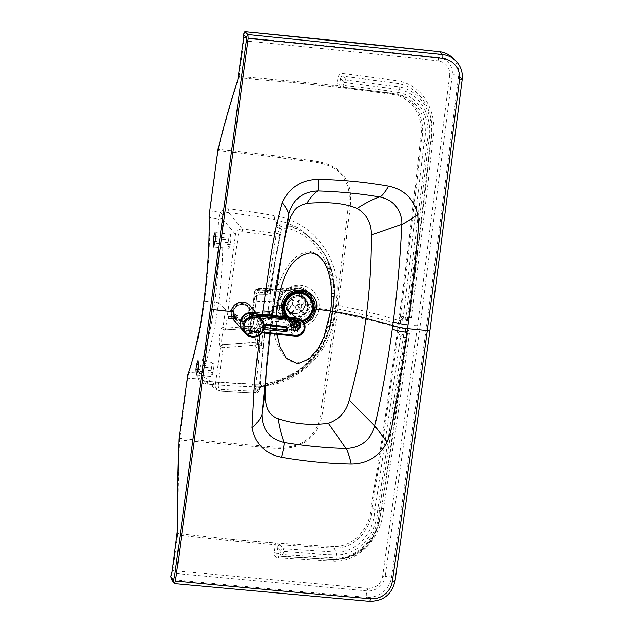 <?xml version="1.0" encoding="UTF-8"?>
<svg xmlns="http://www.w3.org/2000/svg" width="633" height="633" viewBox="0 0 633 633"><rect width="100%" height="100%" fill="white"/><g stroke="black" fill="none" stroke-linecap="round" stroke-linejoin="round"><path stroke-width="0.47" stroke-dasharray="3.17 2.37" d="M272.182 310.645C272.76 305.066 272.594 305.264 271.684 311.238L271.343 314C270.805 319.578 270.971 319.38 271.834 313.406L272.182 310.645C272.76 305.066 272.594 305.264 271.684 311.238L272.601 311.191C273.828 303.476 273.883 304.315 272.783 313.699C271.597 321.414 271.533 320.575 272.601 311.183L271.826 318.905L271.035 318.146L267.292 317.671L268.772 306.032L267.292 317.671M289.843 290.658C295.231 287.398 301.379 287.849 308.287 292.011L313.28 298.523L314.459 307.369C312.852 321.445 295.192 327.071 286.314 319.475L271.272 318.921C265.559 319.728 262.83 321.255 263.106 323.503L263.106 324.958A2537.681 617.199 -157.8 0 1 263.106 325.512L263.099 329.405A2.35 2.263 0.7 0 1 263.36 329.476L264.911 331.874L263.257 347.928C263.067 348.482 261.904 348.68 259.759 348.538L259.142 348.482A2.35 0.459 -84.5 0 0 259.111 345.832L257.204 344.257A2.35 0.562 165.8 0 1 255.328 345.246L223.093 347.731A2.35 0.427 -172.4 0 1 220.426 347.066L215.394 384.635L216.621 389.066L217.863 390.197L220.672 391.17L206.105 381.367L203.248 380.354L206.034 381.327A3.284 0.506 94.8 0 0 205.314 383.954A942.157 914.408 -34.5 0 0 252.132 386.731C289.795 388.804 326.596 359.647 333.053 322.664L335.355 308.698A3.284 0.593 7.6 0 0 332.539 308.92A3.284 0.593 7.6 0 0 332.562 309.007L333.995 295.152L333.923 283.774L326.248 257.069L325.251 255.21L319.103 245.928L298.23 227.951L288.197 223.235L274.793 219.556A938.881 911.251 145.6 0 0 228.687 212.688L242.376 229.067C238.673 229.027 236.386 230.808 235.508 234.424L225.451 309.529A2.35 0.427 7.6 0 0 228.117 310.202L232.699 310.645A8.213 7.92 139.6 0 0 242.937 319.079A8.213 7.92 139.6 0 0 248.745 312.204L250.684 313.485A9.155 8.83 139.6 0 0 242.937 303.698A9.155 8.83 139.6 0 0 232.802 311.752A9.155 8.83 139.6 0 0 240.548 321.548A9.155 8.83 139.6 0 0 250.684 313.485L262.355 314.617L259.72 335.015M271.343 314C270.805 319.578 270.971 319.38 271.834 313.406L272.799 313.96L273.29 310.297M287.327 227.389L287.271 227.611C284.082 239.187 281.012 256.856 278.259 271.945L272.443 309.062L272.601 311.183L273.464 305.984L272.514 306.507L268.772 306.032M218.061 385.307C217.989 387.586 219.073 388.931 221.313 389.327A2.35 0.443 -85.7 0 1 220.735 391.194L252.804 393.061A2.35 0.427 -87.7 0 1 252.741 393.03L256.207 392.966L258.644 387.831C266.501 385.489 292.343 379.816 304.964 367.298C318.09 355.944 326.525 342.366 330.26 326.573L333.116 309.909L332.776 309.355L330.529 323.154C327.055 340.008 318.779 354.211 305.707 365.763C291.813 379.697 264.341 385.639 256.373 387.246L254.482 388.852L252.741 393.03A934.261 900.719 139.6 0 1 220.672 391.17A2.35 0.443 -85.7 0 0 220.735 391.194L217.863 390.205L203.248 380.354L201.231 377.996L201.334 375.163L215.394 384.635A2.35 0.427 7.6 0 0 218.061 385.307L223.093 347.731L222.634 345.017A2.35 2.192 -36.8 0 0 220.426 347.066L220.205 346.765C217.744 342.627 219.912 326.731 222.792 327.451L223.038 327.562A2.35 2.271 115.3 0 0 224.296 329.888L224.296 329.888A2.35 2.271 115.3 0 0 225.435 330.086L250.636 327.941L250.423 328.646C250.106 329.92 251.309 330.901 254.039 331.605L257.259 331.937L254.901 342.216A1512.205 446.597 -1.6 0 0 254.862 342.524L222.412 344.724C220.403 342.073 222.903 328.994 225.19 329.975L224.058 329.769A2.35 2.271 115.3 0 0 225.19 329.975L250.636 327.941L252.377 327.095A2.35 2.105 -166.2 0 1 250.423 328.646M278.085 321.398A2.35 0.862 92.2 0 0 277.626 318.779L274.595 317.378L285.436 318.478A2.912 2.809 -44.6 0 1 285.705 318.676L286.314 319.475L284.383 322.387L278.085 321.398L272.443 321.532C267.268 322.308 264.76 323.787 264.918 325.963L264.926 325.829A2.35 2.271 2.9 0 0 263.106 323.503L253.327 319.072L253.287 318.494C253.746 315.74 258.786 314.601 268.416 315.076A343.941 325.56 108.7 0 0 269.634 315.147L274.595 317.378L268.511 317.671C262.996 318.454 260.06 319.887 259.704 321.975L259.617 324.136L263.106 325.512A2.35 2.263 -0.3 0 1 264.934 327.704L264.911 331.89L262.98 332.088L261.453 343.339L259.285 343.126L259.111 345.832L259.728 345.895A2.35 0.459 -84.5 0 1 259.759 348.538L255.226 391.265L258.699 390.885L261.025 385.576C267.34 383.194 291.299 378.083 303.753 365.85C316.302 354.828 324.31 341.678 327.783 326.406L330.561 310.059L318.913 308.54C321.54 291.14 302.21 279.659 289.352 287.944L288.957 290.674L275.189 289.692C269.626 289.574 267.055 289.954 267.482 290.84L267.593 291.417A2537.681 272.253 173.5 0 1 267.64 291.647L268.107 294.274A2.35 2.334 171.7 0 0 270.52 292.264L270.52 292.28C268.59 295.564 269.349 293.775 266.746 294.424L264.649 294.392A2.35 0.419 91.1 0 1 264.602 294.377L266.746 294.424L267.324 292.565L275.964 236.402L279.406 236.244L281.092 230.491A2.35 2.295 13 0 1 281.084 230.523L282.001 228.932C288.474 225.364 310.241 236.623 319.19 250.565C328.495 263.755 332.823 278.132 332.167 293.68L330.561 310.059A2.35 0.427 7.6 0 0 333.132 309.972A2.35 0.427 7.6 0 0 333.116 309.909L334.572 296.109A2.35 0.498 -175.7 0 1 334.588 296.173A2.35 0.498 -175.7 0 1 332.001 296.481M304.473 297.787L299.1 295.603A10.801 10.413 139.6 0 0 287.073 305.098L287.192 305.28A10.848 10.46 -40.4 0 1 304.6 297.89L307.662 302.076L308.295 307.258L305.604 304.101L310.257 304.552A15.564 15.01 139.6 0 0 297.091 287.904A15.564 15.01 139.6 0 0 279.857 301.609A15.564 15.01 -40.4 0 0 293.024 318.257A15.564 15.01 -40.4 0 0 310.257 304.552L311.863 304.956L314.459 307.369L318.913 308.54C316.88 325.971 295.01 333.449 284.668 322.893L285.143 319.174L282.642 315.962L284.138 316.571L286.781 319.491C296.418 326.937 312.947 319.578 314.047 306.981L313.746 300.849L311.286 295.302L307.741 291.584L303.349 289.202L297.7 288.205L292.976 288.822L289.518 290.167L287.738 289.692L284.13 291.378L282.904 290.824L287.738 289.692M263.106 324.958A2.35 2.263 -0.5 0 1 264.934 327.142L264.926 325.829A2.35 2.271 2.9 0 1 264.918 325.963L264.918 327.411A2874.524 737.105 -167.6 0 1 264.918 327.965L264.926 331.645M260.559 328.954A2.35 0.491 100 0 1 260.44 331.637L262.98 332.088A2.35 0.491 100 0 0 263.099 329.405L259.625 328.82A2.35 0.942 96.6 0 1 259.973 331.534L260.44 331.637L259.253 340.483A2.35 0.459 -84.5 0 0 259.277 343.102A2.35 0.459 -84.5 0 0 259.285 343.126A2.35 2.2 -176.3 0 1 257.315 340.807L257.322 340.847A2.35 1.353 -173.6 0 0 255.194 339.248M259.617 324.136L259.625 328.82L257.362 328.828A2.35 0.593 99.3 0 1 257.259 331.937A2.35 0.918 -179.9 0 0 258.85 331.518L257.409 340.079A2.35 1.171 -173.4 0 0 257.409 340.048A2.35 1.171 -173.4 0 0 255.321 338.631M269.634 315.147L269.341 312.465L278.567 313.042L282.642 315.962L269.634 315.147M275.26 289.692A2.35 1.614 -88.3 0 0 275.379 289.708L281.503 290.064A2.35 0.886 -85.4 0 0 281.503 290.064L273.132 289.02L286.061 290.104L273.132 289.02A344.091 312.029 -41 0 0 271.921 288.925L271.019 290.761L269.571 301.569L276.795 302.099L280.205 293.245L281.677 294.195A16.972 16.363 139.6 0 0 278.718 301.743L278.749 301.799A2.817 0.506 -172.4 0 1 278.773 301.878A2.817 0.506 -172.4 0 1 276.795 302.099L277.792 311.278L278.567 313.042L280.269 311.191L284.138 316.571M279.786 314.095L281.25 312.876A16.972 16.363 -40.4 0 0 298.95 319.428A16.972 16.363 -40.4 0 0 311.863 304.956A16.972 16.363 139.6 0 0 305.961 290.175A16.972 16.363 139.6 0 0 284.13 291.378L282.729 292.818L284.13 291.378M277.792 311.278L279.604 309.664L280.269 311.191M282.508 288.316L276.93 287.983C271.747 287.817 269.397 288.11 269.887 288.862L269.033 290.001L275.308 289.7A2.35 1.622 -88.3 0 1 275.189 289.692L281.503 290.064A2.35 0.886 -85.4 0 0 282.508 288.316L288.933 288.387L290.215 290.341L288.957 290.674L299.48 288.537L308.287 292.011L305.961 290.175C296.576 282.033 279.794 289.162 278.702 301.704L279.604 309.664A16.972 16.363 -40.4 0 1 278.718 301.743L284.518 302.06A10.801 10.413 -40.4 0 0 286.836 310.075L289.423 313.121A10.801 10.413 -40.4 0 1 287.105 305.098L284.518 302.06A10.801 10.413 139.6 0 1 303.286 296.078A10.801 10.413 139.6 0 1 305.604 304.101A10.801 10.413 -40.4 0 1 286.836 310.075M273.132 289.02L272.23 290.864L281.432 291.631L282.729 292.818L281.677 294.195L278.749 301.799L279.604 309.664M280.205 293.245L282.904 290.824M299.029 295.595A10.801 10.413 139.6 0 0 287.105 305.098M304.6 297.89A10.848 10.46 -40.4 0 1 308.374 307.337L306.317 312.172C303.769 315.432 300.422 316.927 296.276 316.65A10.801 10.413 -40.4 0 1 289.423 313.121M296.212 316.65A10.801 10.413 -40.4 0 1 287.073 305.098M283.544 305.699L287.192 305.28A10.848 10.46 139.6 0 0 299.71 316.682A10.848 10.46 139.6 0 0 308.374 307.337L313.525 308.619M284.969 316.777L288.11 320.219L293.158 322.933L298.372 323.716L303.785 322.727M283.101 316.595L292.24 324.333L304.513 324.207M276.186 315.914L276.866 334.303M272.301 289.336C266.912 289.21 264.119 289.566 263.929 290.397L267.482 290.84A2.35 2.334 175.8 0 0 269.887 288.862L270.006 289.439A2874.524 297.842 -177 0 1 270.054 289.661L270.52 292.264L267.324 292.565M273.108 289.02L271.921 288.925C262.315 288.213 257.402 288.355 257.188 289.344A2.35 2.334 155.3 0 0 254.767 291.394C254.964 290.199 260.385 289.985 271.019 290.761A350.571 327.174 -53.8 0 1 272.23 290.864M271.889 288.917C265.464 288.403 260.851 288.332 258.042 288.695L256.61 289.044L254.743 291.243L256.871 296.347L259.277 294.274L264.602 294.377L263.929 290.397L257.188 289.344M257.409 340.079L257.33 340.657A2.35 0.427 -172.4 0 1 257.33 340.649L257.33 340.657A2.35 2.2 -176.3 0 0 257.315 340.807A2.35 2.35 0 0 1 257.33 340.649A2.35 0.427 -172.4 0 1 259.253 340.483L261.991 340.752A2.35 0.435 -173.7 0 0 263.921 340.53A2.35 0.435 -173.7 0 1 263.921 340.53L264.911 331.89M268.416 315.076L268.123 312.386C257.457 311.84 251.91 313.05 251.467 315.994L251.451 316.476A2.35 2.255 -4.8 0 1 251.467 315.994L254.767 291.394M256.207 392.966A2.35 2.318 -160 0 0 258.573 391.447L258.573 391.447A2.35 2.318 -160 0 0 258.699 390.885L263.265 347.849A2.35 2.2 -175.5 0 0 261.294 345.491L259.728 345.895M257.663 389.081A2.35 2.326 -164.3 0 0 260.068 387.396L259.886 387.562A2.35 2.263 -119.1 0 1 258.644 387.831A2.35 2.263 -119.1 0 0 261.025 385.576A2.35 2.263 -119.1 0 1 259.886 387.562L285.214 379.531L295.833 373.976C310.795 364.402 321.319 351.758 327.396 336.036L330.276 326.636L327.783 326.406C322.783 341.385 313.691 362.899 294.867 362.899C277.982 357.811 274.16 336.653 272.506 321.524A2.35 1.575 84 0 0 271.343 318.913M330.26 326.573L330.893 323.756L328.369 323.629M217.443 151.058L218.353 149.269L288.347 157.435C307.765 160.948 332.42 159.002 344.297 176.749C356.688 193.35 347.232 217.364 346.37 239.416L338.196 305.367C360.573 309.988 380.734 314.965 398.679 320.298L399.012 318.842C406.877 259.973 413.958 200.566 420.272 140.637C424.838 120.12 414.338 98.55 394.43 94.76C361.221 89.997 328.013 85.938 294.804 82.599L238.783 77.812C232.026 98.677 225.467 121.496 219.121 146.278L218.092 150.678L288.11 158.63C307.329 162.238 331.819 159.745 343.418 177.311C348.957 185.849 350.571 195.644 348.253 206.706L336.495 305.106L336.004 308.769L335.355 308.698L336.803 294.646A3.284 0.625 4.1 0 0 333.971 295.065A3.284 0.625 4.1 0 0 333.995 295.152L332.776 309.355L330.291 322.775L330.893 323.756L333.132 309.972L334.746 293.269A2.35 0.506 -178 0 0 334.73 293.206L334.572 296.109L334.232 295.54L332.768 274.92L325.489 255.637L315.851 242.281L302.756 231.274L288.434 224.937L278.124 224.762L276.154 227.025L274.121 233.395L277.547 233.593L280.316 225.981L290.602 226.242L304.608 232.984L316.729 243.539L325.884 256.357L332.839 274.287L334.73 293.206A2.35 0.506 -178 0 1 334.746 293.269A2.35 0.506 -178 0 1 332.167 293.68C331.17 278.164 328.448 256.397 310.494 251.594C292.224 252.393 282.856 272.673 276.993 287.983A2.35 1.614 -88.3 0 1 275.379 289.708L275.308 289.7A2.35 1.622 -88.3 0 0 276.93 287.983M398.719 319.974L400.689 320.33L401.797 318.621L400.697 316.286L403.3 316.65A2.35 0.427 7.5 0 0 405.951 317.299A2.35 0.459 95.5 0 1 405.326 319.159A2.35 0.459 95.5 0 1 405.318 319.159L407.905 319.174L409.693 317.204L408.712 318.818A2.35 2.35 51.3 0 1 407.011 319.325L405.231 319.151A2.35 2.255 97.8 0 0 405.318 319.159L402.596 318.787L407.565 319.23L407.367 321.089L410.516 319.53L411.529 317.687L427.702 186.126A2.35 0.435 6.5 0 0 425.78 186.324L430.662 141.871C436.477 116.804 424.023 88.367 397.904 83.398L343.118 76.237C341.638 76.126 340.768 76.799 340.507 78.263L343.64 82.021L343.236 85.028L339.668 84.545L336.843 85.669L295.081 81.277L239.06 76.506L237.763 80.027M400.586 316.516L400.357 316.302C408.103 257.86 414.852 201.579 421.333 141.064L424.015 143.24L403.3 316.65A2.35 2.255 97.8 0 0 405.231 319.151L402.501 318.779M420.272 140.637A3.284 0.617 6.1 0 1 421.333 141.064C426.476 120.919 416.142 97.64 395.095 93.969L397.326 94.317C419.291 98.337 429.19 122.383 424.015 143.24A2.35 0.435 6.1 0 0 426.674 143.833L405.951 317.299L407.644 317.465A2.35 0.427 7.5 0 0 409.567 317.299A2.35 2.35 51.3 0 1 408.712 318.818L407.011 319.325A2.35 0.459 95.5 0 0 407.644 317.465L428.375 143.952C433.795 121.077 423.43 94.08 398.956 89.538L346.235 82.63L345.832 85.637A2.35 0.467 96.6 0 1 345.159 87.496A2.35 2.192 -82.2 0 1 345.112 87.489L345.112 87.489A2.35 2.192 -82.2 0 1 343.236 85.028A2.35 0.427 -172.4 0 0 345.832 85.637C363.374 87.837 379.214 89.293 398.212 92.497L398.956 89.538A2.35 0.506 -77.1 0 0 399.209 86.935L346.243 79.98A2.35 2.049 140.2 0 0 343.64 82.021A2.35 0.427 -172.4 0 0 346.235 82.63A2.35 0.467 -83.4 0 0 346.243 79.98L343.118 76.237A2.35 0.467 -83.5 0 1 343.118 73.586C340.301 73.539 338.568 74.892 337.919 77.645A2.35 0.427 -172.4 0 1 340.507 78.263L339.668 84.545A2.35 2.192 -82.2 0 0 341.535 87.006L345.159 87.496A2.35 0.467 96.6 0 1 345.151 87.496L341.583 87.014A2.35 2.192 -82.2 0 1 341.535 87.006L341.234 86.966A2.35 2.034 -82.6 0 1 339.502 84.577M411.529 317.687L409.567 317.299L430.298 143.731A2.35 0.435 6.1 0 1 428.375 143.952L426.674 143.833C432.094 122.193 421.333 96.699 398.252 92.505L398.212 92.497A2.35 0.506 -77 0 1 397.295 94.309L341.266 86.966A2.35 2.034 -82.6 0 1 341.234 86.966L390.545 93.114L341.242 86.966M244.947 31.697C244.132 32.346 243.784 34.293 243.903 37.529A17112.997 16498.718 -40.4 0 1 438.503 57.563A16.513 15.92 -40.4 0 1 452.302 75.026L420.106 325.908L413.333 325.599L412.574 331.32L408.989 330.972L409.488 332.966L407.478 333.765L406.892 337.27A2.35 0.427 -172.3 0 1 404.97 337.429L403.276 337.262A2.35 0.427 -172.3 0 1 402.778 337.199A2.35 0.427 -172.3 0 1 400.626 336.606A2.35 2.113 -31.4 0 1 403.245 334.62L400.974 330.893C399.542 330.877 398.703 331.589 398.45 333.037L400.167 330.758L399.463 328.954L400.689 320.33L401.963 320.646A2.35 0.459 95.5 0 1 402.596 318.787L407.13 319.222A2.35 0.459 95.5 0 0 406.497 321.089L407.367 321.089M398.45 333.037L400.626 336.606L374.965 509.533A2.35 0.411 9.2 0 0 377.608 510.253L379.294 510.459A2.35 0.411 9.2 0 0 381.208 510.364L406.892 337.27A2.35 2.2 -170.6 0 0 404.938 334.778L403.245 334.62A2.35 0.459 -84.5 0 1 403.276 337.262L377.608 510.253C377.173 532.369 359.948 555.149 336.345 554.817L336.305 554.825C316.951 554.31 301.126 552.688 283.449 551.478A2.35 0.451 -85.5 0 0 283.378 548.827A2.35 2.049 140.3 0 0 280.862 550.86L275.371 544.736L233.522 541.017L177.675 534.948L172.888 570.649L171.567 574.424M263.257 347.944L261.927 359.623M257.291 341.211L257.315 340.886A2.35 1.353 -173.6 0 0 257.322 340.847L257.425 339.937M257.315 340.886L257.227 343.917A2.35 2.239 -173 0 0 254.901 342.216L222.412 344.724A2.35 2.192 -36.8 0 0 220.205 346.765M259.973 331.534L258.85 331.518L257.362 328.828L254.142 328.313L253.327 319.072A2.35 2.263 -5.1 0 1 251.515 316.579L252.377 327.095A2.35 2.105 -166.2 0 0 252.425 326.818L254.142 328.313A2.35 0.641 99 0 1 254.039 331.605M257.227 343.917A3017.361 968.102 -1.6 0 0 257.204 344.257L254.862 342.524L255.328 345.246C255.906 347.129 257.18 348.205 259.142 348.482M277.547 233.593A2.35 2.287 15.9 0 1 279.406 236.244L275.513 259.562L281.163 230.198M267.593 291.417A2.35 2.334 167.6 0 0 270.006 289.439C272.791 272.087 277.127 247.068 281.084 230.523L280.989 230.903A2.35 2.287 14.4 0 0 279.177 228.109L276.154 227.025M231.235 311.602L233.553 311.658A8.213 7.92 -40.4 0 1 247.835 307.108A8.213 7.92 -40.4 0 1 243.792 320.084A8.213 7.92 -40.4 0 1 233.553 311.658L232.699 310.645A8.213 7.92 -40.4 0 1 246.981 306.095A8.213 7.92 -40.4 0 1 248.745 312.204L252.804 312.591L250.969 326.288A2.35 0.427 7.6 0 0 251.103 326.296L252.844 325.963A2.35 2.326 -18.9 0 1 250.652 328.005L225.19 329.975M254.949 296.537L252.804 312.591A2.35 0.427 7.6 0 0 254.727 312.433L252.891 326.098A2.35 2.326 -18.9 0 1 250.692 328.131L225.483 330.102L225.704 328.234L250.969 326.288L250.747 328.147L252.891 326.122L256.871 296.371A2.35 0.427 7.6 0 0 256.871 296.347A2.35 0.427 7.6 0 1 254.949 296.537C255.534 293.965 257.14 292.588 259.767 292.414A2.35 0.419 91.1 0 1 259.324 294.29A2.35 0.419 91.1 0 1 259.277 294.274L257.275 289.566A2.35 2.334 157 0 0 254.862 291.615M400.697 316.286L402.596 318.787M427.702 186.126L432.584 141.65A2.35 0.435 6.1 0 0 430.662 141.871L430.298 143.731C435.947 120.626 425.012 91.579 399.209 86.935M408.989 330.972L406.331 328.851L405.943 331.383L407.478 333.765A2.35 2.2 -170.6 0 0 405.943 331.383L405.508 331.336L404.938 334.778A2.35 0.459 -84.5 0 1 404.97 337.429L379.294 510.459C378.526 533.785 361.293 558.108 336.25 557.847L336.02 552.166L334.264 548.265C355.722 548.827 371.959 528.017 372.291 507.31L374.965 509.533C374.499 530.834 358.484 552.459 336.02 552.166A2.35 0.396 88.1 0 1 336.345 554.817M335.981 552.166L283.378 548.827L280.253 545.053A2.35 2.049 140.3 0 0 277.729 547.086L276.89 553.369L280.459 553.875L280.862 550.86A2.35 0.427 -172.4 0 0 283.449 551.478L283.054 554.484A2.35 0.427 -172.4 0 1 280.459 553.875A2.35 2.192 -82 0 0 282.318 556.336L282.318 556.336A2.35 2.192 -82 0 0 282.453 556.352L335.87 559.714L282.46 556.352A2.35 0.451 94.5 0 1 282.453 556.352L278.892 555.845C277.436 555.592 276.763 554.761 276.89 553.369A2.35 0.427 -172.4 0 0 274.295 552.759L275.371 544.736A2.35 0.451 94.6 0 0 275.45 543.059L233.624 539.498L177.778 533.437L177.675 534.948L177.003 535.447M407.478 333.765L393.861 429.403L380.378 515.428L377.561 527.685L371.943 539.514L367.187 545.606L358.705 552.744L346.908 558.077L335.901 559.714L282.46 556.352A2.35 0.451 94.5 0 0 283.054 554.484L336.218 557.847L335.87 559.714A2.35 0.396 88.2 0 0 335.917 559.714L335.886 559.714M406.331 328.851L405.476 328.685L405.508 331.336L400.974 330.893A2.35 0.459 -84.5 0 1 400.942 328.25L397.651 327.949L398.679 320.298L400.649 320.662M268.107 294.274L266.691 294.416L267.071 292.549L265.092 292.517A2.35 0.419 91.1 0 1 264.649 294.392L259.324 294.29L256.871 296.371L254.727 312.433L253.113 303.69A23.476 4.249 7.6 0 1 253.105 303.436L254.743 291.243M270.52 292.264L275.513 259.562L270.52 292.28M263.257 347.928A2.35 2.2 -175.5 0 0 263.265 347.849L263.423 345.665A2.35 2.2 -176.1 0 0 261.453 343.339L261.294 345.491M263.415 345.76A2.35 2.2 -176.1 0 0 263.423 345.665L263.921 340.53M333.053 322.664A3.284 0.562 11.1 0 0 330.276 322.68A3.284 0.562 11.1 0 0 330.291 322.775C323.297 359.315 289.297 385.584 252.757 384.136A938.881 911.251 -34.4 0 1 206.105 381.367A3.284 0.506 94.8 0 0 206.034 381.327L252.686 384.096A3.284 0.483 92 0 1 252.757 384.136L256.373 387.246L258.644 387.831M400.357 316.302L399.012 318.842L400.697 319.705M398.181 332.523L397.627 329.16C389.722 388.029 380.924 447.262 371.239 506.859A3.284 0.57 9.1 0 1 372.291 507.31C381.889 447.594 390.521 389.327 398.181 332.523L398.418 332.689M397.651 327.949L397.627 329.16L399.463 328.954M371.239 506.859C370.265 527.677 354.33 546.738 333.931 546.611L334.264 548.265L279.96 544.768A2.35 1.899 129.5 0 0 277.594 546.888M409.488 332.966L395.783 429.285L383.463 508.521A2.35 0.411 9.2 0 0 381.549 508.615L378.977 521.94L375.511 531.799L370.305 540.59L364.473 547.094L358.254 551.96L351.418 555.632L342.944 558.33L334.169 559.358A2.35 0.396 88.3 0 0 334.153 559.35C339.881 559.224 345.428 558.069 350.793 555.885C359.861 552.008 367.053 545.907 372.37 537.575L376.398 529.781L380.156 516.694C379.056 524.86 376.295 532.503 371.872 539.625C366.816 547.276 360.066 552.886 351.624 556.462L335.917 559.714A2.35 0.396 88.2 0 0 336.25 557.847L336.218 557.847M280.253 545.053A4.819 1.685 8.7 0 0 279.96 544.768L275.45 543.059M341.583 87.014L336.503 87.093A2.35 0.459 -83.6 0 0 336.843 85.669L337.919 77.645M336.803 294.646C340.293 257.362 312.204 221.463 275.023 215.766A942.157 914.408 145.5 0 0 228.758 208.874A3.284 0.53 -83 0 0 228.687 212.688C226.432 212.451 224.565 213.186 223.069 214.904L222.302 218.591C223.663 245.24 222.412 273.416 218.527 303.112A3.284 0.593 7.6 0 0 214.793 302.17L204.491 301.173A119.004 23.104 95.5 0 1 188.863 372.521L187.629 378.162L179.432 439.927L243.895 445.838C265.725 446.091 291.465 454.692 309.189 438.93C325.18 426.286 322.83 400.697 327.712 378.7L337.223 312.694C359.591 317.315 379.753 322.292 397.698 327.625L399.668 327.981M222.792 327.451A2.35 2.271 115.3 0 0 224.058 329.769L224.937 329.928M228.758 208.874C225.324 208.55 222.46 209.713 220.165 212.356L218.417 219.92A3.284 1.606 176.8 0 0 222.302 218.591L235.508 234.424A2.35 0.427 7.6 0 0 238.182 235.096C238.704 232.857 240.121 231.757 242.407 231.797A931.911 898.464 -40.4 0 1 274.065 236.109L275.964 236.402A2.35 0.483 98.8 0 0 276.02 233.68M274.065 236.109A2.35 0.483 98.8 0 0 274.121 233.395A934.261 900.719 -40.4 0 0 242.376 229.067A2.35 0.467 96.7 0 1 242.407 231.797M228.814 238.048L228.038 245.113L228.845 248.271L230.032 246.063L230.91 239.994L230.586 234.574L229.581 235.049L228.814 238.048L215.639 236.726M205.314 383.954C201.887 383.558 199.411 381.841 197.876 378.803L198.01 372.283A3.284 2.508 -157.7 0 1 201.334 375.163C208.748 356.664 214.476 332.642 218.527 303.112L225.451 309.529L223.038 327.562L225.704 328.234L238.182 235.096M198.01 372.283C205.25 354.282 210.844 330.909 214.793 302.17C218.567 273.274 219.77 245.857 218.417 219.92M187.795 374.847L188.863 372.521L197.733 373.098A3.284 2.579 -163.9 0 1 201.065 375.654M186.957 378.653L187.629 378.162L197.876 378.803A3.284 0.783 155.2 0 1 201.231 377.996M217.42 151.176L218.092 150.678L210.029 210.884L220.165 212.356L223.069 214.904M395.095 93.969L390.545 93.114L395.095 93.969L394.43 94.76M333.931 546.611C300.311 544.863 266.881 542.497 233.624 539.498A2.35 0.459 95.6 0 1 233.522 541.017M420.106 325.908L385.149 576.528L382.577 576.592C380.694 584.386 375.757 588.31 367.765 588.381L172.888 570.649L172.223 571.148M278.291 557.713A2.35 0.451 94.5 0 1 278.884 555.845A2.35 0.451 94.5 0 1 278.892 555.845L334.153 559.35A2.35 0.396 88.3 0 0 333.82 561.226L278.291 557.713C275.537 557.222 274.2 555.568 274.295 552.759M209.357 211.375L210.029 210.884L209.626 217.499L218.401 218.741A3.284 1.685 -178.5 0 0 222.215 217.72M213.139 372.718L211.691 376.421L210.9 372.386L212.047 364.236L213.123 362.487L213.899 366.531L213.139 372.718L197.686 371.27M439.524 51.684A3.284 0.649 96.2 0 0 438.669 53.884A3.284 0.649 96.2 0 0 438.503 57.563L438.408 60.831C446.178 62.43 449.952 67.201 449.723 75.153L452.302 75.026A3.284 0.601 -173 0 1 455.546 74.963A3.284 0.601 -173 0 1 458.64 75.81A23475.573 22632.915 139.6 0 1 426.436 326.763A23475.573 22632.915 -40.4 0 1 391.471 577.446L394.952 580.928L429.918 330.236L462.13 79.275A23.358 22.519 139.6 0 0 455.087 60.127M264.918 327.965A2.35 2.263 -0.3 0 0 264.934 327.704L264.934 327.142A2.35 2.263 -0.5 0 1 264.918 327.411L261.516 363.904L260.147 386.834A2.35 2.326 -164.3 0 1 260.068 387.396L259.965 387.736A2.35 2.326 -162.2 0 0 260.076 387.103M286.108 290.112L289.21 290.302A2.912 2.793 140.5 0 0 289.518 290.167L290.215 290.341M272.799 313.96L272.601 315.566M267.166 360.153L272.309 317.624C271.541 318.636 268.06 318.858 261.864 318.28M266.588 366.602L272.396 307.804L273.836 306.459M243.301 34.989L243.84 40.805L239.06 76.506L238.396 77.004M178.886 438.985L179.432 439.927L179.297 443.654C178.189 474.6 177.683 504.525 177.778 533.437L177.248 531.973M171.211 575.413L172.366 572.857L171.59 579.519A17119.248 16504.755 -40.4 0 0 366.562 597.259L369.403 601.255A23.358 22.519 139.6 0 0 394.952 580.928A3.284 0.586 8.3 0 1 395.024 581.078M209.088 215.853L209.626 217.499A119.004 23.104 95.5 0 1 204.491 301.173L203.818 301.672M174.415 583.515L369.403 601.255A3.284 0.633 94.9 0 0 369.537 601.35M178.894 438.851L179.566 438.36L249.766 444.983C269.413 445.403 292.573 452.84 308.493 438.139C316.136 430.97 320.29 421.776 320.963 410.54L335.514 312.425A3.284 0.593 -172.3 0 1 337.223 312.694L337.713 309.031A3.284 0.593 7.6 0 0 336.004 308.769L335.514 312.425M295.92 321.311A4.969 4.882 12.8 0 1 300.113 327.253A4.969 4.882 12.8 0 1 294.614 330.988A4.969 4.882 12.8 0 1 290.428 325.053A4.969 4.882 12.8 0 1 295.92 321.311M294.804 330.157A4.969 4.882 -167.2 0 0 300.303 326.414A4.969 4.882 -167.2 0 0 296.109 320.48A4.969 4.882 -167.2 0 0 290.618 324.223A4.969 4.882 -167.2 0 0 294.804 330.157A4.969 4.882 -167.2 0 0 300.374 325.995A4.969 4.882 -167.2 0 0 296.109 320.48L296.157 320.108A5.436 5.341 12.8 0 1 300.738 326.604A5.436 5.341 12.8 0 1 294.725 330.695L294.804 330.157L294.725 330.695A5.436 5.341 -167.2 0 0 300.738 326.604A5.436 5.341 -167.2 0 0 296.157 320.108L295.856 321.422A5.436 5.341 12.8 0 1 300.438 327.926A5.436 5.341 12.8 0 1 294.424 332.016L294.725 330.695L294.424 332.016A5.436 5.341 12.8 0 1 289.843 325.52A5.436 5.341 12.8 0 1 295.856 321.422L296.157 320.108A5.436 5.341 -167.2 0 0 290.136 324.199A5.436 5.341 -167.2 0 0 294.725 330.695A5.436 5.341 12.8 0 1 290.136 324.199A5.436 5.341 12.8 0 1 296.157 320.108L296.109 320.48A4.969 4.882 -167.2 0 0 290.539 324.642A4.969 4.882 -167.2 0 0 294.804 330.157A4.969 4.882 12.8 0 1 290.539 324.642A4.969 4.882 12.8 0 1 296.109 320.48A4.969 4.882 12.8 0 1 300.374 325.995A4.969 4.882 12.8 0 1 294.804 330.157M296.379 325.948L296.189 326.786L298.309 328.788L298.499 327.949L296.379 325.948A1.116 1.1 -167.2 0 0 296.521 325.655L299.425 326.05L299.235 326.889L296.339 326.486L296.521 325.655M296.331 325.805L296.513 324.974L299.093 323.621L298.903 324.452L296.331 325.805A1.116 1.1 12.8 0 1 296.386 326.13L299.29 326.533L299.472 325.702L296.576 325.299L296.386 326.13M295.825 326.359L296.173 330.03L295.825 326.359A1.116 1.1 -167.2 0 0 296.125 326.209L298.246 328.211L298.056 329.041A4.035 3.972 12.8 0 1 296.173 330.03M298.056 329.041L295.935 327.039L296.125 326.209M297.178 322.664L295.912 325.259L297.178 322.664A4.035 3.972 12.8 0 1 298.729 324.136L298.918 323.305L296.347 324.658L296.157 325.489L298.729 324.136M295.255 325.053L294.915 321.374L295.255 325.053A1.116 1.1 12.8 0 1 295.587 325.101L297.043 321.675L295.587 325.101M295.136 326.367L293.688 329.793L295.136 326.367A1.116 1.1 -167.2 0 0 295.469 326.414L295.817 330.094L295.469 326.414M294.567 325.979L294.385 326.81L291.805 328.163L291.995 327.332L294.567 325.979A1.116 1.1 -167.2 0 0 294.812 326.209L293.364 329.635A4.035 3.972 12.8 0 1 291.805 328.163M293.364 329.635L294.812 326.209M292.478 323.257L294.606 325.259L294.788 324.428L292.668 322.426L292.478 323.257A4.035 3.972 12.8 0 1 294.369 322.268L294.899 325.109L294.369 322.268M294.345 325.338L294.155 326.169L291.251 325.766L291.441 324.935L294.345 325.338A1.116 1.1 -167.2 0 0 294.4 325.663L291.829 327.016L291.639 327.847L294.21 326.493L294.4 325.663M294.543 324.682L294.353 325.52L292.232 323.518L292.422 322.688L294.543 324.682A1.116 1.1 -167.2 0 0 294.392 324.982L291.489 324.587L291.299 325.417L294.203 325.813L294.392 324.982M299.472 325.702A4.035 3.972 -167.2 0 0 299.093 323.621M298.903 324.452A4.035 3.972 12.8 0 1 299.29 326.533M298.918 323.305A4.035 3.972 -167.2 0 0 297.368 321.833M293.878 328.962A4.035 3.972 -167.2 0 0 295.999 329.255M295.817 330.094A4.035 3.972 12.8 0 1 293.688 329.793M296.355 329.2A4.035 3.972 -167.2 0 0 298.246 328.211M292.422 322.688A4.035 3.972 -167.2 0 0 291.489 324.587M291.299 325.417A4.035 3.972 12.8 0 1 292.232 323.518M291.995 327.332A4.035 3.972 -167.2 0 0 293.546 328.804M291.639 327.847A4.035 3.972 12.8 0 1 291.251 325.766M291.441 324.935A4.035 3.972 -167.2 0 0 291.829 327.016M298.499 327.949A4.035 3.972 -167.2 0 0 299.425 326.05M299.235 326.889A4.035 3.972 12.8 0 1 298.309 328.788M294.559 321.437A4.035 3.972 -167.2 0 0 292.668 322.426M297.043 321.675A4.035 3.972 -167.2 0 0 294.915 321.374M294.725 322.213A4.035 3.972 12.8 0 1 296.853 322.506M264.167 324.555A2.35 2.263 -40.5 0 1 263.795 323.716L264.064 324.167A2.35 1.954 -23.9 0 0 264.111 324.397M262.845 324.84L262.932 322.703L263.906 325.022L263.581 327.396L261.967 329.777L262.845 324.84L264.641 325.188L264.879 324.436M263.352 330.481A2.35 2.223 71.2 0 0 263.146 330.893L261.967 329.777L264.349 328.487L265.187 329.484A2.35 2.263 139.5 0 0 262.83 330.79M242.771 330.466L249.165 333.631A10.801 10.413 139.5 0 0 258.921 316.112M249.165 333.631L252.005 312.583L249.165 333.631M262.545 327.024L264.333 327.388L264.349 328.487L285.428 330.663L285.705 327.356L286.765 327.633L286.472 329.84L264.333 327.388M263.795 323.716L262.932 322.703L263.415 323.677M286.14 331.637L285.428 330.663A0.942 0.91 -36.1 0 0 286.472 329.84L287.184 330.822A0.942 0.91 -36.1 0 1 286.14 331.637L265.401 329.516M249.568 331.265L245.707 330.204L244.045 328.717L243.104 327.356L242.186 322.268C243.412 317.22 246.617 314.672 251.807 314.633L249.568 331.265L259.823 332.27L254.751 332.713L253.754 331.7L257.837 325.204A10.801 10.413 139.6 0 0 258.865 317.877L256.8 313.683M249.521 331.565L248.421 330.268C251.103 330.236 253.398 329.136 255.281 326.96L257.599 322.118L256.713 317.093L255.787 315.717L250.787 313.43L251.807 314.633M233.3 311.824L234.218 316.911L236.821 319.76L240.635 321.121L245.786 320.021L248.753 317.331L250.257 313.485L249.331 308.398L248.397 307.037L246.735 305.549L241.695 304.156L237.763 305.288L234.803 307.978L233.3 311.824L242.186 322.268M233.553 319.657A10.801 10.413 139.6 0 0 251.072 317.465A10.801 10.413 139.6 0 0 250.003 305.652M256.286 313.921A10.801 10.413 -40.4 0 1 257.354 314.641L257.504 314.751M254.751 332.713A10.801 10.413 -40.4 0 1 242.795 330.489M258.177 314.221C259.419 314.15 261.065 315.313 263.122 317.719A3.758 0.886 167.4 0 1 258.865 317.877M302.265 320.812A8.822 8.506 -40.4 0 1 293.894 335.071C292.652 334.295 291.402 332.729 290.151 330.371A6.599 6.37 -40.4 0 1 291.489 320.496L263.122 317.719A14.559 14.037 -40.4 0 1 261.745 327.593L257.837 325.204M290.151 330.371L261.745 327.593L255.629 331.399A3.758 3.624 139.6 0 0 253.754 331.7M293.894 335.071L255.629 331.399L256.381 332.285L261.959 332.847M254.506 332.586A3.758 3.624 139.6 0 1 256.381 332.285L259.823 332.27M295.548 317.813L291.489 320.496M258.581 315.732L251.744 315.068M248.421 330.268A3.758 0.728 95.6 0 1 248.445 326.296L249.782 316.413A3.758 0.728 95.6 0 1 250.787 313.43M231.844 316.801A10.801 10.413 139.6 0 0 232.873 318.755M237.375 315.582A0.942 0.886 -114 0 0 236.362 316.595A0.942 0.886 -114 0 0 237.628 317.355A0.942 0.886 -114 0 0 237.375 315.582M296.553 315.954A9.859 9.503 139.6 0 0 305.343 299.955A9.859 9.503 139.6 0 0 289.352 301.949A9.859 9.503 139.6 0 0 296.553 315.954M294.139 313.121A9.859 9.503 139.6 0 0 302.93 297.122A9.859 9.503 139.6 0 0 286.939 299.116A9.859 9.503 139.6 0 0 294.139 313.121M287.24 316.998A14.978 14.44 139.6 0 0 296.584 321.77A14.978 14.44 139.6 0 0 302.534 321.129M286.702 316.943A15.35 14.804 139.6 0 0 296.537 322.134A15.35 14.804 139.6 0 0 302.796 321.437M299.195 296.291A10.326 9.962 139.6 0 0 289.977 313.05A10.326 9.962 139.6 0 0 306.736 310.961A10.326 9.962 139.6 0 0 299.195 296.291M296.774 293.443A10.326 9.962 139.6 0 0 287.556 310.202A10.326 9.962 139.6 0 0 304.315 308.113A10.326 9.962 139.6 0 0 296.774 293.443M288.569 317.125A14.084 13.578 139.6 0 0 296.766 320.978A14.084 13.578 139.6 0 0 301.981 320.496M287.841 316.334A14.084 13.578 139.6 0 0 296.703 320.899A14.084 13.578 139.6 0 0 310.645 313.462A14.084 13.578 139.6 0 0 309.3 298.08M289.748 308.429L288.324 310.376A9.859 9.503 -40.4 0 1 287.754 309.672L289.178 307.717A7.509 7.24 139.6 0 0 289.748 308.429L293.427 305.462A2.817 2.714 139.6 0 0 296.616 305.755L299.464 309.308A7.509 7.24 139.6 0 0 300.192 308.714L302.012 310.961A9.859 9.503 -40.4 0 1 301.284 311.547L299.464 309.308M291.148 313.699L296.655 309.26A2.817 2.714 139.6 0 0 299.844 309.553L304.109 314.87A9.859 9.503 139.6 0 0 304.845 314.284L297.344 305.169A2.817 2.714 139.6 0 0 297.747 301.981L300.984 305.779L306.491 301.348L303.666 298.024L301.427 299.021A7.509 7.24 139.6 0 0 300.865 298.317L297.186 301.276A2.817 2.714 139.6 0 0 293.997 300.984L291.148 297.439A7.509 7.24 139.6 0 0 290.42 298.024L293.261 301.577A2.817 2.714 139.6 0 0 292.857 304.758L296.086 308.556L290.579 312.995L287.754 309.672L291.03 313.557A9.859 9.503 139.6 0 0 291.148 313.699L288.324 310.376M292.857 304.758L289.178 307.717M290.579 312.995A9.859 9.503 139.6 0 0 291.03 313.557M290.42 298.024L289.4 296.735A9.859 9.503 -40.4 0 1 290.136 296.141L289.344 296.671L293.261 301.577M293.997 300.984L291.148 297.439M292.96 299.464A9.859 9.503 139.6 0 0 292.232 300.058M300.865 298.317L303.096 297.312A9.859 9.503 -40.4 0 1 303.666 298.024M297.747 301.981L301.427 299.021M305.921 300.635L306.048 300.778A9.859 9.503 139.6 0 0 305.921 300.635L300.414 305.074L297.186 301.276M306.491 301.348A9.859 9.503 139.6 0 0 306.048 300.778M304.109 314.87L301.284 311.547M299.844 309.553L296.616 305.755M304.845 314.284L302.012 310.961M300.58 308.959A2.817 2.714 139.6 0 0 300.984 305.779M300.192 308.714L297.344 305.169M300.414 305.074A2.817 2.714 139.6 0 0 297.225 304.782M296.655 309.26L293.427 305.462M296.497 305.375A2.817 2.714 139.6 0 0 296.086 308.556M294.63 330.83L294.836 329.928A4.732 4.653 12.8 0 1 290.848 324.27A4.732 4.653 12.8 0 1 296.078 320.709L295.872 321.611A4.732 4.653 -167.2 0 0 290.571 325.576A4.732 4.653 -167.2 0 0 294.63 330.83A4.732 4.653 -167.2 0 0 299.868 327.269A4.732 4.653 -167.2 0 0 295.872 321.611L296.078 320.709A4.732 4.653 12.8 0 1 300.074 326.367A4.732 4.653 12.8 0 1 294.836 329.928L294.63 330.83M296.078 320.709A4.732 4.653 -167.2 0 0 290.776 324.674A4.732 4.653 -167.2 0 0 294.836 329.928A4.732 4.653 -167.2 0 0 300.145 325.963A4.732 4.653 -167.2 0 0 296.078 320.709M251.871 313.398A10.144 1.97 95.6 0 1 252.345 317.6A6.599 6.362 -40.4 0 1 257.924 324.666A6.599 6.362 -40.4 0 1 250.613 330.466A10.144 1.97 95.6 0 1 249.291 332.562A9.835 9.479 139.6 0 0 260.179 323.922A9.835 9.479 139.6 0 0 251.871 313.398A9.835 9.479 139.6 0 0 240.983 322.039A9.835 9.479 139.6 0 0 249.291 332.562A10.144 1.97 -84.4 0 0 250.613 330.466A6.599 6.362 -40.4 0 1 245.034 323.4A6.599 6.362 -40.4 0 1 252.345 317.6A10.144 1.97 -84.4 0 0 251.871 313.398M286.1 319.349L285.436 318.478M272.443 321.532L271.272 318.921L268.511 317.671M251.475 315.638L253.105 303.436A23.476 4.249 7.6 0 1 269.571 301.569L268.123 312.386A350.571 327.174 126.2 0 0 269.341 312.465M253.287 318.494A2.35 2.255 -4.8 0 1 251.451 316.476L252.393 327.039M252.931 392.555L256.31 392.697A2.35 2.318 -160.1 0 0 258.668 391.178L258.668 391.178A2.35 2.318 -160.1 0 0 258.794 390.608M254.672 393.109A2.35 0.435 -87.7 0 0 254.727 393.14A2.35 0.435 -87.7 0 0 255.226 391.265L253.303 391.186A2.35 0.427 -87.7 0 1 252.804 393.061L254.727 393.14C256.31 393.591 257.591 393.03 258.573 391.447L259.965 387.736A2.35 2.326 -162.2 0 1 257.584 389.335L254.482 388.852M252.132 386.731A3.284 0.483 92 0 1 252.686 384.096C288.775 386.098 324.104 358.112 330.276 322.68L332.539 308.92L333.971 295.065C334.92 280.846 332.009 267.553 325.251 255.21L325.884 256.357C330.513 264.752 333.338 273.685 334.374 283.157L334.746 293.269A2.35 0.506 -178 0 1 332.167 293.68M275.023 215.766A3.284 0.562 -80.1 0 0 274.793 219.556L278.124 224.762L280.316 225.981A2.35 2.247 56.3 0 1 282.001 228.932M279.272 227.722A2.35 2.295 13 0 1 281.092 230.491L281.036 230.713M274.342 232.659L277.665 233.181A2.35 2.287 15.8 0 1 279.517 235.84M264.016 291.275L267.64 291.647A2.35 2.334 168 0 0 270.054 289.661M251.515 316.579L251.467 315.994M252.844 325.963L252.425 326.818M221.313 389.327A931.911 898.464 139.6 0 0 253.303 391.186M398.252 92.505L397.295 94.309M398.925 89.53L399.178 86.927L397.904 83.398A2.35 0.506 -77.1 0 1 398.149 80.795L343.118 73.586M401.963 320.646L406.497 321.089M405.476 328.685L400.942 328.25M336.495 305.106A3.284 0.593 -172.4 0 1 338.196 305.367L337.713 309.031C360.082 313.651 380.243 318.628 398.189 323.961L400.159 324.325M409.693 317.204L425.78 186.324M390.458 464.25A2.35 0.419 8.8 0 0 388.543 464.369M259.767 292.414L265.092 292.517M462.201 79.426A3.284 0.601 7 0 0 462.13 79.275L458.64 75.81A22.764 21.949 139.6 0 0 451.78 57.144M336.503 87.093L294.804 82.599A2.35 0.459 -84.5 0 0 295.081 81.277M449.723 75.153L417.527 326.003L382.577 576.592M432.584 141.65C438.503 116.322 425.653 85.74 398.149 80.795M383.463 508.521C382.522 534.331 361.926 561.669 333.82 561.226M171.511 574.59L172.184 573.166L367.085 590.898A3.284 0.633 -85.1 0 0 366.341 594.078A3.284 0.633 -85.1 0 0 366.562 597.259A22.764 21.949 -40.4 0 0 391.471 577.446A3.284 0.586 -171.7 0 0 388.385 576.544A3.284 0.586 -171.7 0 0 385.149 576.528A16.513 15.92 -40.4 0 1 367.085 590.898L367.765 588.381M230.91 239.994L215.465 238.546M230.301 244.567L214.848 243.119M228.204 242.621L215.093 241.308M211.042 370.772L197.931 369.458M211.659 366.198L198.477 364.877M213.756 368.137L198.303 366.697M289.961 290.484L289.21 290.302M262.355 314.561L265.235 314.846M243.175 41.303L243.84 40.805A17110.03 16495.861 -40.4 0 1 438.408 60.831M285.91 326.62L285.705 327.356L264.641 325.188M286.607 326.984A0.942 0.91 -36.1 0 1 286.765 327.633L287.477 328.614M287.184 330.822L287.445 330.094M294.234 330.711A5.072 4.89 139.6 0 0 299.844 326.256A5.072 4.89 139.6 0 0 295.564 320.828A5.072 4.89 139.6 0 0 289.946 325.283A5.072 4.89 139.6 0 0 294.234 330.711M256.381 332.285L261.975 332.831M262.473 332.127L249.639 330.869M294.4 335.189L295.152 336.076A8.822 8.506 139.6 0 0 295.215 336.083M251.712 315.503L259 316.215M249.782 316.413L256.713 317.093M248.445 326.296L255.281 326.96M234.234 316.809L234.234 316.809A0.942 0.886 -114 0 0 234.487 318.589A0.942 0.886 -114 0 0 234.993 318.526L237.628 317.355M231.987 316.832L231.813 318.668M228.822 316.508L228.608 318.352M246.981 306.095L247.835 307.108C243.847 301.822 234.115 304.916 233.569 311.689L235.326 317.758L234.463 316.745M279.62 309.695L278.773 301.878L281.717 294.234L282.777 292.842M286.061 290.104L284.082 291.512M305.937 299.203L303.286 296.078M287.833 225.546L281.701 252.694C278.678 267.316 275.577 285.681 272.396 307.804L268.471 343.442L266.43 368.675M230.277 234.345L215.085 232.596M228.845 248.271L213.519 247.06M197.931 360.747L213.123 362.487M196.357 375.211L211.691 376.421M261.334 366.293L261.92 359.631M270.275 333.654L272.309 317.742M300.303 326.414L300.113 327.253M291.52 324.428L291.33 325.259M299.393 326.209L299.203 327.047M290.618 324.223L290.428 325.053M263.415 323.685L264.183 324.594M244.045 328.717L235.159 318.272M248.397 307.037L255.787 315.717M305.343 299.955L302.93 297.122M287.556 310.202L289.977 313.05M303.294 296.814L305.715 299.662M287.912 309.901L290.325 312.734M289.843 325.52L290.136 324.199C291.069 321.295 293.071 319.926 296.157 320.1C299.591 320.963 301.118 323.131 300.738 326.604L300.438 327.926M290.848 324.27L290.642 325.172M299.868 327.269L300.074 326.367M253.271 332.127C255.906 331.233 257.876 329.556 259.174 327.103"/><path stroke-width="0.95" d="M175.515 581.007A17116.557 16502.152 139.6 0 0 370.376 598.739A3.284 0.633 94.9 0 1 369.537 601.35L174.518 583.602L175.515 581.007L248.168 38.439L247.93 34.538L244.947 31.697L243.341 34.601M276.866 334.303L279.897 346.9L286.266 358.143L297.589 363.777L309.616 358.729L318.162 348.466L324.104 336.558L330.624 311.032C343.347 313.058 355.137 315.424 365.985 318.138C362.258 345.808 356.672 373.154 349.21 400.183L374.799 425.938C381.928 394.217 387.752 361.989 392.254 329.255C396.274 330.616 401.203 331.652 407.035 332.357L397.809 393.33C394.446 409.686 393.291 426.595 387.198 441.834L387.174 441.874C379.412 456.433 367.409 463.807 351.173 463.989L351.125 463.989C328.044 463.546 304.782 461.283 281.345 457.208L281.321 457.208C265.045 453.782 255.281 443.899 252.029 427.56L254.593 380.9L259.72 335.015M280.807 259.823L273.29 310.423L280.807 259.823L288.703 214.476C288.26 211.375 286.069 207.434 282.12 202.663L282.152 202.6C289.637 187.297 301.767 179.543 318.534 179.321L318.557 179.321C342.469 179.843 365.732 182.09 388.346 186.07L388.385 186.078C404.155 189.37 413.903 198.849 417.622 214.524L417.63 214.563C419.537 230.578 416.19 247.274 415.153 263.858L408.016 325.038C402.374 324.349 397.445 323.321 393.235 321.928L392.254 329.255M303.785 322.727L308.73 319.95L312.006 316.484L313.952 312.9L314.981 308.983C316.524 300.256 309.371 291.987 301.316 291.22C291.409 290.761 285.064 295.635 282.286 305.85L282.714 311.895L284.969 316.777M304.513 324.207L312.599 318.407L316.563 309.252C320.678 286.575 283.054 282.563 281.4 305.866L283.101 316.595M273.836 306.459L277.119 305.874L276.186 315.914M283.544 305.699L282.286 305.85A2.35 0.427 -172.4 0 1 281.4 305.866L277.119 305.874C280.459 286.187 286.891 256.713 310.518 252.899C323.787 254.64 328.448 269.705 330.473 281.092C331.993 291.053 332.04 301.039 330.624 311.032L316.563 309.252A2.35 0.427 7.6 0 1 314.981 308.983L313.525 308.619M370.376 598.739A20.074 19.354 139.6 0 0 392.341 581.268A23472.882 22630.312 139.6 0 0 427.299 330.616L407.533 328.693C401.694 327.989 396.764 326.96 392.753 325.591L365.985 318.138C369.68 290.436 371.46 262.719 371.334 234.978C371.516 223.196 366.784 214.358 357.131 208.463C341.187 201.792 322.79 202.204 306.87 203.328L300.675 205.369L296.988 207.743L294.559 210.243L290.713 216.874L287.327 227.389M282.152 202.6C286.092 207.371 288.276 211.311 288.711 214.421C292.707 199.561 302.392 191.736 317.758 190.937L317.758 190.937C338.94 191.57 359.544 193.563 379.602 196.926L379.634 196.934C387.222 198.572 392.776 201.88 396.305 206.849C399.692 210.908 402.382 218.82 401.789 224.351C404.186 223.678 414.694 216.763 417.622 214.524M371.334 234.978L401.789 224.391C400.349 256.658 397.5 289.17 393.235 321.928M252.029 427.56C255.416 425.677 262.22 416.641 261.991 413.998C261.951 429.245 269.318 438.724 284.082 442.443L284.082 442.443C304.884 445.877 325.497 447.879 345.919 448.441L345.958 448.441C360.842 447.76 370.455 440.275 374.791 425.977C376.785 428.28 384.856 439.587 387.174 441.874M349.21 400.183C346.235 411.719 339.288 419.426 328.369 423.295C311.096 425.621 294.321 424.086 278.037 418.682C265.52 413.832 265.203 401.844 265.354 391.273L266.43 368.675M213.748 236.536L215.085 232.596L215.465 238.546L214.848 243.119L213.519 247.06L213.139 241.11L213.748 236.536L215.639 236.726M196.594 364.687L195.977 369.261L196.357 375.211L197.686 371.27L198.303 366.697L197.931 360.747L196.594 364.687L198.477 364.877M273.29 310.297C272.538 311.27 269.057 311.483 262.845 310.961C268.503 274.754 271.929 239.084 282.12 202.663M270.275 333.654L261.991 413.935C262.228 416.577 255.408 425.605 252.013 427.497M244.852 31.65L439.524 51.684A3.284 0.649 96.2 0 1 439.611 51.732L442.609 54.573L247.93 34.538M170.799 576.426L171.59 579.519L174.518 583.602L173.537 580.303L170.815 576.457L171.59 579.519M175.657 579.322L174.661 575.935L246.055 42.767L246.245 37.315L243.373 34.578L243.175 41.303L237.763 80.027C231.045 100.774 224.525 123.451 218.203 148.067L209.088 215.853A122.05 23.698 95.5 0 1 203.818 301.672A122.05 23.698 95.5 0 1 187.795 374.847L178.894 438.851L177.572 487.062L177.248 531.973L172.223 571.148L170.815 576.457M439.524 51.684C444.208 52.23 448.291 54.05 451.78 57.144L451.78 57.144A22.764 21.949 139.6 0 0 439.611 51.732A17119.248 16504.755 139.6 0 0 244.947 31.697L243.301 34.989M171.211 575.413L171.511 574.59M174.661 575.935L173.537 580.303M265.187 329.484L264.942 327.949A2.35 0.419 8.7 0 0 263.803 327.87L263.146 330.893L264.452 329.619M264.111 324.397A2.35 1.954 -23.9 0 0 264.183 324.594L264.183 324.594A2.35 1.954 -23.9 0 0 265.931 325.671L264.99 327.577L286.662 330.181L264.99 327.577A2.35 0.427 6.9 0 0 263.85 327.538L264.064 324.167L261.833 319.53A10.801 10.413 139.5 0 0 244.322 321.73A10.801 10.413 139.5 0 0 252.195 337.065C257.243 337.294 260.923 335.158 263.281 330.671M264.064 324.167A10.801 10.413 139.5 0 0 261.833 319.53L258.921 316.112A10.801 10.413 139.5 0 0 252.005 312.583C243.27 311.8 236.861 324.207 242.771 330.466L245.398 333.544L252.227 337.08M265.931 325.671L264.072 324.207L285.91 326.62M265.401 329.516A2.35 2.223 71.2 0 0 263.352 330.481M287.485 329.777L287.477 328.614A0.942 0.91 143.9 0 0 287.319 327.965L286.607 326.984A0.942 0.91 -36.1 0 0 285.966 326.628L286.686 327.601L265.749 325.449A2.35 2.263 -40.5 0 1 264.167 324.555M256.871 313.731L250.003 305.652A10.801 10.413 139.6 0 0 231.844 316.801M242.795 330.489A10.801 10.413 -40.4 0 1 256.286 313.921M257.125 314.411L258.929 315.107A3.758 3.624 -40.4 0 1 257.125 314.411L256.8 313.683M295.215 336.083A8.822 8.506 139.6 0 0 303.072 321.762A8.822 8.506 139.6 0 0 297.47 318.874L258.929 315.107L258.256 314.166L296.576 317.853L302.265 320.812A8.822 8.506 -40.4 0 0 296.204 317.893L295.746 317.829M256.373 313.525A3.758 3.624 -40.4 0 0 258.177 314.221L296.204 317.893M262.133 316.081L258.581 315.732M232.873 318.755A10.801 10.413 139.6 0 0 233.553 319.657L242.439 330.094M302.534 321.129A14.978 14.44 139.6 0 0 313.248 305.604A14.978 14.44 139.6 0 0 300.493 292.573A14.978 14.44 139.6 0 0 285.61 300.572A14.978 14.44 139.6 0 0 287.24 316.998M302.796 321.437A15.35 14.804 139.6 0 0 313.612 305.486A15.35 14.804 139.6 0 0 300.54 292.201A15.35 14.804 139.6 0 0 285.38 300.232A15.35 14.804 139.6 0 0 286.702 316.943M301.981 320.496A14.084 13.578 139.6 0 0 312.354 308.58A14.084 13.578 139.6 0 0 309.331 298.119A14.084 13.578 139.6 0 0 300.438 293.514A14.084 13.578 139.6 0 0 284.85 305.913A14.084 13.578 139.6 0 0 287.873 316.373A14.084 13.578 139.6 0 0 288.569 317.125M309.3 298.08A14.084 13.578 139.6 0 0 309.26 298.04A14.084 13.578 139.6 0 0 300.374 293.435A14.084 13.578 139.6 0 0 286.417 300.897A14.084 13.578 139.6 0 0 287.809 316.294A14.084 13.578 139.6 0 0 287.841 316.334M210.354 309.355L231.235 311.602M408.016 325.038L407.035 332.357M288.711 214.421L287.303 227.492L284.391 239.709L280.815 259.783M417.63 214.563C414.702 216.803 404.178 223.718 401.789 224.391L401.789 224.351M357.131 208.463C364.877 203.343 372.362 199.498 379.602 196.926C381.477 197.021 386.985 189.568 388.346 186.07M379.634 196.934C381.517 197.021 387.024 189.576 388.385 186.078M374.791 425.977L374.799 425.938C376.793 428.24 384.872 439.539 387.198 441.834M345.958 448.441C347.636 450.016 350.714 460.769 351.173 463.989M328.369 423.295L345.919 448.441C347.596 450.016 350.666 460.769 351.125 463.989M284.098 442.443C284.51 443.915 282.65 454.075 281.345 457.208C282.635 454.067 284.494 443.915 284.082 442.443C281.463 435.417 279.446 427.497 278.037 418.682M451.78 57.144L455.087 60.127A23.358 22.519 139.6 0 0 442.609 54.573A3.284 0.649 -83.8 0 1 442.728 58.465A17116.557 16502.152 139.6 0 0 248.168 38.439M215.093 241.308L213.139 241.11M197.931 369.458L195.977 369.261M306.87 203.328C310.186 197.923 313.818 193.793 317.758 190.937C318.534 188.935 318.795 185.065 318.557 179.321M317.758 190.937C318.518 188.935 318.771 185.065 318.534 179.321M261.991 413.998L265.354 391.273M262.845 310.961L262.355 314.617M272.799 313.96L265.235 314.846M392.341 581.268A3.284 0.586 8.3 0 0 395.024 581.078L429.989 330.386L462.201 79.426C462.952 71.782 460.579 65.349 455.087 60.127M462.201 79.426A3.284 0.601 7 0 1 459.503 79.687A23472.882 22630.312 139.6 0 1 427.299 330.616A3.284 0.593 7.6 0 0 429.989 330.386M459.503 79.687A20.074 19.354 139.6 0 0 442.728 58.465M246.245 37.315L248.009 34.72M246.055 42.767L247.859 40.108M252.266 337.072A10.801 10.413 139.5 0 0 263.146 330.893M255.075 317.117A9.859 9.503 -40.5 0 1 263.399 327.665A9.859 9.503 -40.5 0 1 252.48 336.337A9.859 9.503 -40.5 0 1 244.148 325.789A9.859 9.503 -40.5 0 1 255.075 317.117M287.319 327.965A0.942 0.91 143.9 0 0 286.686 327.601L286.709 329.809L287.501 329.746L287.319 327.965M264.459 329.619L286.195 331.676C286.781 331.914 287.208 331.391 287.453 330.117L286.662 330.181L286.14 331.637M261.975 332.831L295.152 336.076L295.437 335.348L262.473 332.127M295.152 336.076L295.437 335.348L295.152 336.076M259 316.215L297.51 319.981L296.719 317.988M297.51 319.981A7.889 7.604 -40.4 0 1 304.212 328.424A7.889 7.604 -40.4 0 1 295.437 335.348M231.813 318.668L234.993 318.526A0.942 0.886 -114 0 0 234.732 316.753A0.942 0.886 -114 0 0 234.234 316.809L231.987 316.832M232.058 316.84L228.822 316.508L228.64 318.375L231.844 318.684L232.058 316.84M228.608 318.352L228.822 316.508M228.624 317.56L228.41 318.106L228.624 317.56M287.303 227.492L287.699 226.036M273.29 310.423L272.601 315.566M267.166 360.153L266.58 366.697M171.567 574.424L170.839 576.022M369.537 601.35C383.297 601.239 391.795 594.482 395.024 581.078M264.879 324.436L285.942 326.604A0.942 0.942 0 0 1 286.607 326.984M257.133 314.031L258.256 314.166M261.959 332.847L295.184 336.091C302.661 337.278 308.231 327.198 303.072 321.762L302.265 320.812M234.234 316.809L236.869 315.638"/></g></svg>
